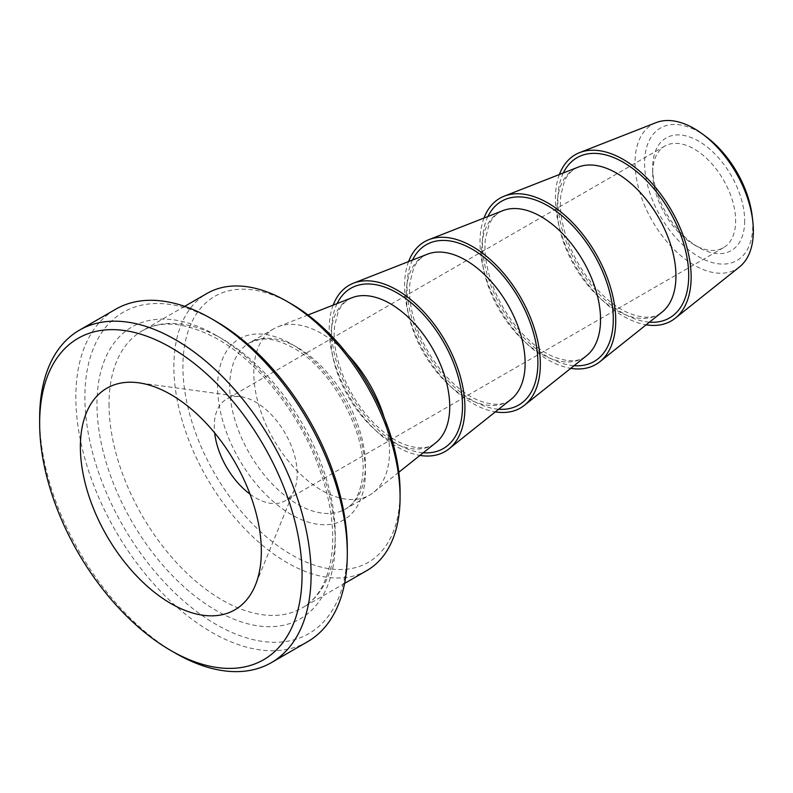 <?xml version="1.0" encoding="UTF-8"?>
<svg xmlns="http://www.w3.org/2000/svg" width="793" height="793" viewBox="0 0 793 793"><rect width="100%" height="100%" fill="white"/><g stroke="black" fill="none" stroke-linecap="round" stroke-linejoin="round"><path stroke-width="0.59" stroke-dasharray="3.96 2.97" d="M739.492 266.954A83.662 48.304 60 0 1 673.951 249.379A83.662 48.304 60 0 1 635.034 162.724A83.662 48.304 60 0 1 656.158 122.598M706.266 136.832A76.485 44.16 -120 0 0 644.838 157.351A76.485 44.16 -120 0 0 696.145 255.197A76.485 44.16 -120 0 0 752.765 225.509A76.485 44.16 -120 0 0 752.23 216.449M744.677 220.841A65.046 37.558 60 0 1 698.683 247.396A65.046 37.558 60 0 1 652.689 167.729A65.046 37.558 60 0 1 698.683 141.174A65.046 37.558 60 0 1 744.677 220.841M559.392 174.51A95.973 55.411 -120 0 0 555.417 198.637A95.973 55.411 -120 0 0 646.156 324.803M652.689 172.953A58.652 33.861 -120 0 0 694.162 244.779A58.652 33.861 -120 0 0 723.484 247.694A58.652 33.861 -120 0 0 735.636 220.841A58.652 33.861 -120 0 0 710.032 161.812A58.652 33.861 -120 0 0 664.831 146.1A58.652 33.861 -120 0 0 652.689 172.953L652.689 167.729M250.023 494.138A58.652 33.861 -120 0 0 285.074 500.809A58.652 33.861 -120 0 0 294.49 489.469A58.652 33.861 -120 0 0 285.074 433.077A58.652 33.861 -120 0 0 240.953 396.728A58.652 33.861 -120 0 0 226.421 399.216A58.652 33.861 -120 0 0 214.279 426.069A58.652 33.861 -120 0 0 214.675 432.909M366.951 570.504A159.958 92.355 60 0 1 243.689 527.652A159.958 92.355 60 0 1 173.865 366.683A159.958 92.355 60 0 1 207.003 293.45M291.507 303.987A153.555 88.657 -120 0 0 182.915 366.683A153.555 88.657 -120 0 0 291.497 554.753A153.555 88.657 -120 0 0 400.078 492.056M307.545 641.745A191.946 110.822 60 0 1 159.631 590.319A191.946 110.822 60 0 1 75.841 397.154A191.946 110.822 60 0 1 115.6 309.28M216.102 321.403A185.552 107.124 -120 0 0 84.891 397.154A185.552 107.124 -120 0 0 216.093 624.408A185.552 107.124 -120 0 0 347.304 548.657M39.65 418.05A191.946 110.822 -120 0 0 175.372 653.135M348.097 355.046A95.973 55.411 -120 0 0 278.026 326.746A95.973 55.411 -120 0 0 273.674 328.837A95.973 55.411 -120 0 0 253.8 372.779A95.973 55.411 -120 0 0 295.69 469.357A95.973 55.411 -120 0 0 369.647 495.07A95.973 55.411 -120 0 0 373.632 492.354A95.973 55.411 -120 0 0 384.169 417.514M333.179 305.117A95.973 55.411 -120 0 0 329.204 329.244A95.973 55.411 -120 0 0 419.943 455.41M408.583 261.581A95.973 55.411 -120 0 0 404.608 285.708A95.973 55.411 -120 0 0 495.347 411.874M483.988 218.045A95.973 55.411 -120 0 0 480.013 242.172A95.973 55.411 -120 0 0 570.752 368.339M109.018 404.123A159.958 92.355 -120 0 0 178.841 565.092A159.958 92.355 -120 0 0 302.103 607.944A159.958 92.355 -120 0 0 326.627 479.775A159.958 92.355 -120 0 0 222.129 338.819A159.958 92.355 -120 0 0 142.155 330.889A159.958 92.355 -120 0 0 109.018 404.123M291.497 344.043A104.507 60.337 60 0 1 355.492 508.977A104.507 60.337 60 0 1 227.502 435.089A104.507 60.337 60 0 1 291.497 344.043M216.093 335.33A168.493 97.281 60 0 1 319.272 601.253A168.493 97.281 60 0 1 112.923 482.124A168.493 97.281 60 0 1 216.093 335.33M297.534 347.522A95.973 55.411 -120 0 0 249.547 342.774A95.973 55.411 -120 0 0 229.673 386.706A95.973 55.411 -120 0 0 271.563 483.294A95.973 55.411 -120 0 0 345.52 509.007A95.973 55.411 -120 0 0 360.23 432.096A95.973 55.411 -120 0 0 297.534 347.522M330.859 338.016A84.058 48.532 60 0 1 352.082 297.702C343.488 301.409 339.741 308.12 338.046 312.343L334.596 325.943C333.01 340.019 335.578 355.978 342.308 373.84C351.438 396.629 364.483 415.413 381.453 430.183C388.61 436.239 395.667 440.769 402.606 443.753C417.415 449.472 428.488 449.135 435.813 442.742A84.058 48.532 60 0 1 369.964 425.078A84.058 48.532 60 0 1 330.859 338.016M337.114 303.57A92.523 53.418 -120 0 0 350.803 395.132A92.523 53.418 -120 0 0 423.244 452.773M406.264 294.481A84.058 48.532 60 0 1 427.486 254.166C418.892 257.874 415.145 264.594 413.45 268.807L410.001 282.417C408.415 296.483 410.982 312.442 417.713 330.304C426.842 353.093 439.887 371.877 456.857 386.647C464.014 392.713 471.072 397.234 478.01 400.217C492.82 405.947 503.892 405.61 511.217 399.206A84.058 48.532 60 0 1 445.369 381.542A84.058 48.532 60 0 1 406.264 294.481M412.519 260.035A92.523 53.418 -120 0 0 426.208 351.596A92.523 53.418 -120 0 0 498.648 409.238M481.668 250.945A84.058 48.532 60 0 1 502.891 210.631C494.297 214.338 490.55 221.059 488.855 225.271L485.405 238.881C483.819 252.947 486.387 268.906 493.117 286.769C502.247 309.557 515.291 328.342 532.262 343.111C539.418 349.178 546.476 353.698 553.415 356.681C568.224 362.411 579.296 362.074 586.622 355.67A84.058 48.532 60 0 1 520.773 338.006A84.058 48.532 60 0 1 481.668 250.945M487.923 216.509A92.523 53.418 -120 0 0 501.612 308.061A92.523 53.418 -120 0 0 574.053 365.702M557.073 207.409A84.058 48.532 60 0 1 578.295 167.095C569.701 170.802 565.954 177.523 564.259 181.736L560.81 195.346C559.224 209.411 561.791 225.381 568.522 243.233C577.651 266.022 590.696 284.806 607.666 299.585C614.823 305.642 621.881 310.162 628.819 313.146C643.629 318.875 654.701 318.538 662.026 312.135A84.058 48.532 60 0 1 596.177 294.471A84.058 48.532 60 0 1 557.073 207.409M563.327 172.973A92.523 53.418 -120 0 0 577.017 264.525A92.523 53.418 -120 0 0 649.457 322.166M694.162 244.779L698.683 247.396M664.831 146.1L226.421 399.216M723.484 247.694L285.074 500.809M184.65 306.356L142.155 330.889C161.643 319.599 186.88 322.384 217.867 339.235C257.408 361.578 297.147 410.675 317.071 462.577C329.482 494.882 334.507 524.391 332.148 551.115C328.897 579.445 318.885 598.388 302.103 607.944L344.598 583.41M273.674 328.837L249.547 342.774L260.144 339.285C269.471 337.977 280.504 340.861 293.271 347.949C333.1 369.003 369.003 437.28 362.361 478.04C360.012 493.9 354.402 504.219 345.52 509.007L369.647 495.07M308.021 314.98L278.026 326.746M398.82 472.261L373.632 492.354M240.953 396.728L138.567 382.781M294.49 489.469L255.386 585.105"/><path stroke-width="1.19" d="M579.643 152.613L656.158 122.598A83.662 48.304 60 0 1 702.489 134.027A83.662 48.304 60 0 1 752.765 221.118A83.662 48.304 60 0 1 753.35 231.031A83.662 48.304 60 0 1 739.492 266.954L675.249 318.211A95.973 55.411 -120 0 0 671.265 210.115A95.973 55.411 -120 0 0 579.643 152.613A95.973 55.411 -120 0 0 559.392 174.51M752.765 221.118L752.23 216.449A76.485 44.16 -120 0 0 706.266 136.832L702.489 134.027M646.156 324.803A95.973 55.411 -120 0 0 675.249 318.211M214.675 432.909A58.652 33.861 -120 0 0 250.023 494.138M184.65 306.356L207.003 293.45A159.958 92.355 60 0 1 286.977 301.38A159.958 92.355 60 0 1 400.078 497.28A159.958 92.355 60 0 1 366.951 570.504L344.598 583.41M400.078 497.28L400.078 492.056A153.555 88.657 -120 0 0 291.507 303.987L286.977 301.38M79.409 330.175L115.6 309.28A191.946 110.822 60 0 1 211.572 318.786A191.946 110.822 60 0 1 347.304 553.881A191.946 110.822 60 0 1 307.545 641.745L271.355 662.641A191.946 110.822 -120 0 0 311.104 574.776A191.946 110.822 -120 0 0 227.323 381.602A191.946 110.822 -120 0 0 79.409 330.175A191.946 110.822 -120 0 0 39.65 418.05L39.65 423.274A185.552 107.124 60 0 1 170.852 347.522A185.552 107.124 60 0 1 302.054 574.776A185.552 107.124 60 0 1 170.852 650.528A185.552 107.124 60 0 1 39.65 423.274M347.304 553.881L347.304 548.657A185.552 107.124 -120 0 0 216.102 321.403L211.572 318.786M170.852 650.528L175.372 653.135A191.946 110.822 -120 0 0 271.355 662.641M80.371 446.786A127.96 73.878 -120 0 0 154.437 592.292A127.96 73.878 -120 0 0 255.386 585.105A127.96 73.878 -120 0 0 234.837 462.081A127.96 73.878 -120 0 0 138.567 382.781A127.96 73.878 -120 0 0 80.371 446.786M384.169 417.514A95.973 55.411 -120 0 0 348.097 355.046M419.943 455.41A95.973 55.411 -120 0 0 449.036 448.818A95.973 55.411 -120 0 0 445.051 340.712A95.973 55.411 -120 0 0 353.43 283.21A95.973 55.411 -120 0 0 333.179 305.117M495.347 411.874A95.973 55.411 -120 0 0 524.441 405.282A95.973 55.411 -120 0 0 520.456 297.177A95.973 55.411 -120 0 0 428.835 239.674A95.973 55.411 -120 0 0 408.583 261.581M570.752 368.339A95.973 55.411 -120 0 0 599.845 361.747A95.973 55.411 -120 0 0 595.86 253.651A95.973 55.411 -120 0 0 504.239 196.149A95.973 55.411 -120 0 0 483.988 218.045M308.021 314.98L352.082 297.702A84.058 48.532 60 0 1 390.295 303.699A84.058 48.532 60 0 1 444.169 374.435A84.058 48.532 60 0 1 435.813 442.742L398.82 472.261M423.244 452.773A92.523 53.418 -120 0 0 461.11 389.958A92.523 53.418 -120 0 0 397.065 292.875A92.523 53.418 -120 0 0 337.114 303.57M353.43 283.21L427.486 254.166A84.058 48.532 60 0 1 465.699 260.163A84.058 48.532 60 0 1 519.574 330.899A84.058 48.532 60 0 1 511.217 399.206L449.036 448.818M498.648 409.238A92.523 53.418 -120 0 0 536.514 346.422A92.523 53.418 -120 0 0 472.469 249.339A92.523 53.418 -120 0 0 412.519 260.035M428.835 239.674L502.891 210.631A84.058 48.532 60 0 1 541.104 216.628A84.058 48.532 60 0 1 594.978 287.363A84.058 48.532 60 0 1 586.622 355.67L524.441 405.282M574.053 365.702A92.523 53.418 -120 0 0 611.918 302.886A92.523 53.418 -120 0 0 547.874 205.803A92.523 53.418 -120 0 0 487.923 216.509M504.239 196.149L578.295 167.095A84.058 48.532 60 0 1 616.508 173.092A84.058 48.532 60 0 1 670.382 243.838A84.058 48.532 60 0 1 662.026 312.135L599.845 361.747M649.457 322.166A92.523 53.418 -120 0 0 687.323 259.351A92.523 53.418 -120 0 0 623.278 162.278A92.523 53.418 -120 0 0 563.327 172.973"/></g></svg>
